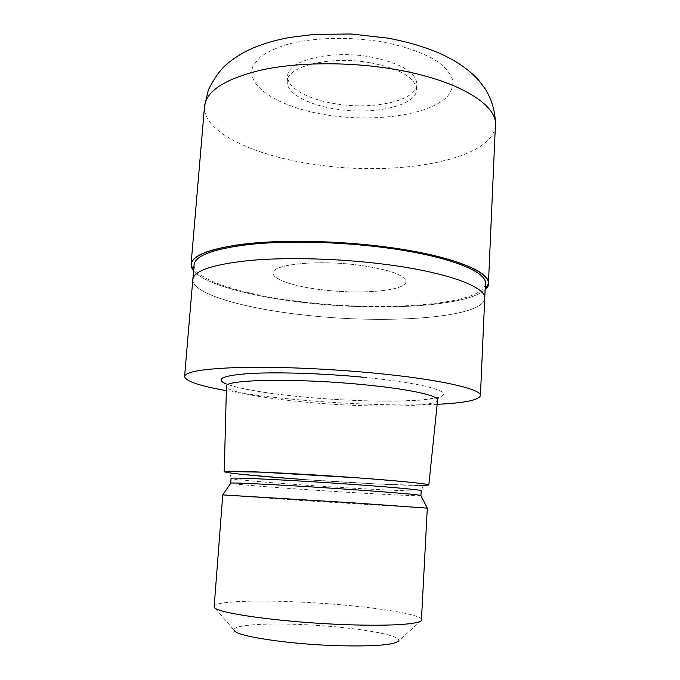 <?xml version="1.0" encoding="UTF-8"?>
<svg xmlns="http://www.w3.org/2000/svg" width="680" height="680" viewBox="0 0 680 680"><rect width="100%" height="100%" fill="white"/><g stroke="black" fill="none" stroke-linecap="round" stroke-linejoin="round"><path stroke-width="0.51" stroke-dasharray="3.4 2.55" d="M357.68 265.004C388.705 269.331 404.787 274.873 405.951 281.622C406.045 290.768 361.887 294.627 323.289 289.935C295.01 286.773 272.399 279.574 273.105 273.037C271.906 264.477 316.396 259.7 357.68 265.004C388.705 269.331 404.787 274.873 405.951 281.622C406.045 290.768 361.887 294.627 323.289 289.935C295.01 286.773 272.399 279.574 273.105 273.037C271.906 264.477 316.396 259.7 357.68 265.004M370.269 62.739C400.316 68.816 415.752 77.834 416.585 89.803C416.287 106.097 372.903 115.345 335.376 108.978C307.87 104.814 286.178 93.126 287.266 81.447C286.62 66.249 330.293 55.471 370.269 62.739M485.12 289.714C466.488 306.74 379.763 311.27 305.787 302.745C379.848 311.27 466.675 306.714 485.12 289.637C466.675 306.714 379.848 311.27 305.804 302.736C252.552 296.879 204.867 284.461 193.554 270.784C204.858 284.461 252.552 296.879 305.804 302.736C252.62 296.897 204.986 284.512 193.554 270.861M381.284 263.865C445.613 271.626 486.574 286.841 484.738 298.308C483.344 318.053 386.589 324.453 305.499 315.172C244.8 308.754 191.701 293.896 192.822 279.429C191.701 293.896 244.8 308.754 305.499 315.172C386.589 324.453 483.344 318.053 484.738 298.308L484.746 298.214M485.392 283.569C483.947 304.606 387.311 311.848 306.391 302.311C245.811 295.74 192.873 280.135 194.072 264.724M437.597 400.061C437.027 407.328 367.608 407.822 307.768 402.33C263.534 398.48 226.278 391.697 226.465 386.41M423.887 485.503C407.507 485.8 352.053 482.97 303.45 479.51C267.486 476.952 242.692 474.75 229.066 472.906M420.928 495.541C420.503 496.527 358.402 493.212 304.274 489.481C264.435 486.769 231.047 483.998 230.699 483.242M427.303 508.147L302.09 500.548L222.751 494.912M421.617 619.846C422.297 613.19 354.467 604.197 295.222 601.86C251.439 599.938 214.225 601.571 214.013 606.415M421.421 620.398L398.438 641.036C403.699 634.729 347.837 626.076 298.231 624.435C261.307 622.982 231.208 625.362 234.269 630.419L214.132 606.994M437.163 404.302C400.63 405.994 347.777 404.183 299.65 399.891C271.771 397.409 247.333 394.332 226.355 390.668M335.725 103.793C308.236 99.594 286.569 87.788 287.666 75.956C287.036 60.579 330.692 49.632 370.634 56.959C400.648 63.078 416.067 72.199 416.891 84.311C416.576 100.81 373.218 110.203 335.725 103.793M363.392 377.238C389.819 379.882 412.063 383.18 427.014 386.572C435.574 388.824 441.073 390.966 443.513 392.989C444.193 394.893 442.068 396.55 437.138 397.945C416.789 402.577 358.666 401.982 306.884 397.324C267.869 393.745 240.941 389.283 226.091 383.936M353.812 477.598L411.519 482.452L427.048 484.602C427.899 485.061 426.19 485.341 421.914 485.435C404.175 485.588 351.152 482.868 303.688 479.502M421.192 490.722C421.558 492.039 359.048 488.903 304.572 485.087C264.384 482.307 230.8 479.349 231.064 478.423C230.613 473.475 229.585 474.462 228.837 472.974L303.764 479.51L375.802 483.896L424.099 485.605C423.725 484.985 422.756 486.685 421.192 490.722M495.414 125.162C493.34 160.531 396.091 176.978 315.341 164.518C254.838 156.145 202.436 132.243 204.535 106.352M327.326 115.047C280.219 107.899 243.729 86.241 253.3 65.467L260.125 57.128C267.24 51.952 276.82 47.541 288.856 43.902C314.67 37.425 349.843 36.567 381.888 41.862C405.416 46.342 425.161 53.524 438.387 62.143C445.952 68.076 450.772 74.103 452.846 80.24C453.331 86.284 451.282 91.953 446.692 97.248C427.873 115.37 374.374 122.417 327.326 115.047M416.585 89.803L416.891 84.311M226.465 386.325L226.024 383.699L231.412 385.611C237.643 387.43 242.887 388.781 258.179 391.382C272.637 393.661 288.932 395.641 307.046 397.315C340.263 400.205 370.906 401.455 398.99 401.072L421.787 400.001L438.379 397.434M287.266 81.447L287.666 75.956"/><path stroke-width="1.02" d="M383.24 246.627C460.827 256.267 501.466 276.734 485.12 289.646C501.466 276.734 460.819 256.267 383.24 246.627C332.027 240.117 273.402 239.666 236.325 245.064C199.316 251.32 185.062 259.887 193.554 270.784C185.062 259.887 199.325 251.32 236.334 245.064C273.402 239.666 332.027 240.117 383.24 246.627M192.831 279.335L194.072 264.724C195.245 255.442 214.098 248.642 250.648 244.315C286.756 240.609 337.569 241.68 382.262 247.341C446.429 255.323 487.254 271.337 485.392 283.569L484.746 298.214M229.066 472.906L224.238 471.784L226.465 386.325C223.542 379.601 294.142 377.944 361.148 384.455C407.651 388.764 438.727 395.522 437.606 399.984L428.817 485.01L423.887 485.503M224.238 471.784C220.838 469.956 289.034 472.846 354.161 477.589C399.432 480.837 429.887 483.964 428.817 485.01M420.937 495.524L421.192 490.722C422.017 489.957 393.533 487.271 351.611 484.33C291.423 480.054 228.174 477.062 231.064 478.423L230.741 483.174C229.78 482.205 292.315 485.427 351.296 489.532C392.113 492.354 420.427 494.819 420.894 495.473L420.928 495.541M352.521 502.809L427.303 508.147L421.421 620.398C419.628 624.274 388.85 626.306 345.1 624.623C281.367 622.413 214.055 612.816 214.132 606.994L222.751 494.912L352.521 502.809M234.269 630.419C235.356 636.063 288.099 644.258 337.518 645.694C373.762 646.561 394.069 645.005 398.438 641.036M226.355 390.668C199.478 385.909 185.555 381.183 184.586 376.49C185.376 371.603 204.221 368.577 241.136 367.429C277.627 366.588 329.281 368.755 374.841 373.167C440.24 379.423 482.043 389.215 480.412 395.615C478.839 400.154 464.423 403.045 437.163 404.302M381.284 263.865C336.481 258.375 285.558 257.159 249.399 260.491C212.806 264.401 193.944 270.716 192.822 279.429C193.944 270.716 212.806 264.401 249.399 260.491C285.558 257.159 336.481 258.375 381.284 263.865C445.613 271.626 486.574 286.841 484.738 298.308L480.412 395.615M193.554 270.861L191.054 264.358C192.236 254.881 211.48 247.936 248.795 243.517C285.668 239.725 337.611 240.822 383.265 246.611C448.774 254.77 490.331 271.125 488.435 283.585L485.12 289.714M226.091 383.936C214.668 378.981 222.538 375.513 249.679 373.524C276.973 371.926 322.898 373.354 363.392 377.238M303.688 479.502C256.181 476.162 218.382 472.421 226.686 471.521L260.916 472.133L353.812 477.598M191.054 264.358L204.535 106.352C206.244 90.788 225.488 78.616 262.259 69.828C298.562 62.075 349.299 61.676 393.72 69.181C457.436 79.704 497.624 104.635 495.414 125.162L488.435 283.585M438.379 397.434L437.606 399.984M420.894 495.473L427.269 508.13M192.822 279.429L184.586 376.49M230.741 483.174L222.785 494.904M204.535 106.352L208.344 89.972C213.596 79.347 219.19 71.239 225.114 65.654C233.368 58.276 242.913 52.292 253.75 47.719C264.699 43.231 276.743 39.797 289.884 37.417L314.313 34.383L351.212 34L388.144 38.182C407.209 41.752 424.541 46.861 440.138 53.524C457.156 61.591 463.989 66.589 473.382 74.843C477.7 79.305 478.627 79.458 485.733 89.726C492.21 100.529 495.44 112.344 495.414 125.162"/></g></svg>
